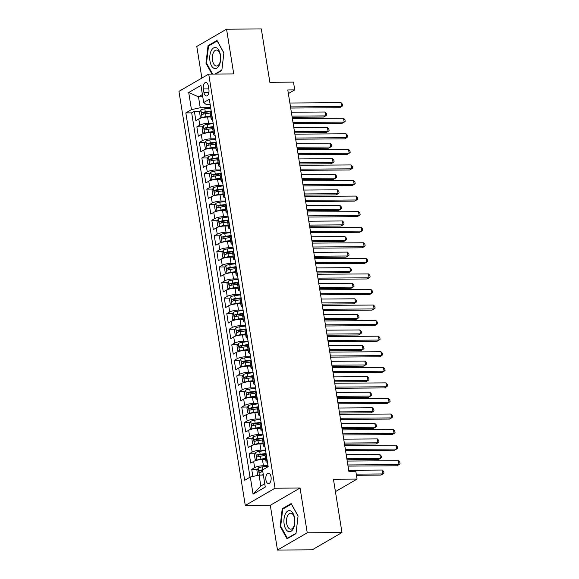 <?xml version="1.0" encoding="UTF-8"?>
<svg xmlns="http://www.w3.org/2000/svg" width="579" height="579" viewBox="0 0 579 579"><rect width="100%" height="100%" fill="white"/><g stroke="black" fill="none" stroke-linecap="round" stroke-linejoin="round"><path stroke-width="0.87" d="M271.037 476.908A5.204 2.692 -90.4 0 0 268.424 473.202A5.204 2.692 -90.4 0 0 265.891 479.897A5.204 2.692 -90.4 0 0 268.497 483.603A5.204 2.692 -90.4 0 0 271.037 476.908M277.471 550.05L312.219 549.818L341.979 532.557L307.232 532.789L300.06 488.032L275.039 488.198L245.279 505.46L270.299 505.293L277.471 550.05L307.232 532.789M275.039 488.198L208.715 74.105L178.954 91.366L245.279 505.46M208.715 74.105L233.735 73.938L226.563 29.182L196.802 46.443L201.868 78.078M226.563 29.182L261.317 28.95L269.857 82.269L293.488 82.109L294.733 89.897L287.785 89.94L348.869 471.342L355.824 471.299L357.069 479.079L333.439 479.238L341.979 532.557M210.828 117.009L207.572 117.03A6.499 1.578 170.9 0 0 198.792 118.934L195.861 120.635L194.363 111.298L200.204 111.262M213.152 123.226L208.57 123.262A6.499 1.578 170.9 0 0 199.791 125.165L196.86 126.866L202.701 126.823M196.86 126.866L198.351 136.203L201.289 134.502A6.499 1.578 170.9 0 1 210.068 132.598L213.325 132.577M215.815 148.144L212.558 148.166A6.499 1.578 170.9 0 0 203.786 150.07L200.848 151.77L199.35 142.434L205.19 142.391M218.312 163.712L215.055 163.734A6.499 1.578 170.9 0 0 206.276 165.637L203.338 167.338L201.847 158.002L207.687 157.958M220.809 179.28L217.545 179.302A6.499 1.578 170.9 0 0 208.773 181.205L205.834 182.906L204.336 173.57L210.177 173.526M223.299 194.848L220.042 194.87A6.499 1.578 170.9 0 0 211.263 196.773L208.324 198.474L206.833 189.138L212.674 189.094M225.796 210.416L222.531 210.438A6.499 1.578 170.9 0 0 213.76 212.341L210.821 214.042L209.323 204.705L215.164 204.662M228.285 225.984L225.028 226.005A6.499 1.578 170.9 0 0 216.249 227.909L213.318 229.61L211.82 220.266L217.661 220.23M230.782 241.552L227.518 241.573A6.499 1.578 170.9 0 0 218.746 243.477L215.808 245.178L214.31 235.834L220.15 235.798M233.272 257.119L230.015 257.141A6.499 1.578 170.9 0 0 221.236 259.045L218.305 260.745L216.807 251.402L222.647 251.366M235.769 272.687L232.505 272.709A6.499 1.578 170.9 0 0 223.733 274.612L220.794 276.313L219.296 266.97L225.137 266.933M238.258 288.255L235.002 288.277A6.499 1.578 170.9 0 0 226.223 290.173L223.291 291.881L221.793 282.538L227.634 282.501M240.755 303.816L237.499 303.837A6.499 1.578 170.9 0 0 228.719 305.741L225.781 307.449L224.283 298.105L230.131 298.069M243.245 319.384L239.988 319.405A6.499 1.578 170.9 0 0 231.209 321.309L228.278 323.017L226.78 313.673L232.62 313.637M245.742 334.952L242.485 334.973A6.499 1.578 170.9 0 0 233.706 336.877L230.768 338.585L229.27 329.241L235.117 329.205M248.232 350.519L244.975 350.541A6.499 1.578 170.9 0 0 236.196 352.445L233.265 354.153L231.766 344.809L237.607 344.773M250.729 366.087L247.472 366.109A6.499 1.578 170.9 0 0 238.693 368.012L235.754 369.713L234.263 360.377L240.104 360.341M253.218 381.655L249.962 381.677A6.499 1.578 170.9 0 0 241.182 383.58L238.251 385.281L236.753 375.945L242.594 375.901M255.715 397.223L252.458 397.245A6.499 1.578 170.9 0 0 243.679 399.148L240.741 400.849L239.25 391.513L245.091 391.469M258.205 412.791L254.948 412.813A6.499 1.578 170.9 0 0 246.169 414.716L243.238 416.417L241.74 407.08L247.58 407.037M260.702 428.359L257.445 428.38A6.499 1.578 170.9 0 0 248.666 430.284L245.728 431.985L244.237 422.648L250.077 422.605M263.192 443.927L259.935 443.948A6.499 1.578 170.9 0 0 251.156 445.852L248.225 447.553L246.726 438.216L252.567 438.173M265.689 459.494L262.432 459.516A6.499 1.578 170.9 0 0 253.653 461.42L250.714 463.12L249.223 453.784L255.064 453.741M203.359 88.956L203.902 92.379A5.037 2.613 -90.4 0 0 206.435 95.969A5.037 2.613 -90.4 0 0 208.889 89.484L208.346 86.061A5.037 2.613 -90.4 0 0 205.813 82.471A5.037 2.613 -90.4 0 0 203.359 88.956L208.802 88.92M202.766 96.802L198.496 96.831L200.24 107.73L191.461 109.634L185.83 112.898L244.678 480.288L250.309 477.024L253.052 494.148L265.276 487.055L262.533 469.931L268.164 466.667L209.316 99.277L203.685 102.541L206.03 104.372L210.126 104.343M191.461 109.634L188.718 92.51L200.942 85.417L203.685 102.541M268.012 465.711L263.431 465.74L262.432 459.516M265.515 450.144L260.934 450.173L259.935 443.948M263.025 434.576L258.444 434.605L257.445 428.38M260.528 419.008L255.947 419.037L254.948 412.813M258.039 403.44L253.45 403.469L252.458 397.245M255.542 387.872L250.96 387.908L249.962 381.677M253.052 372.304L248.463 372.34L247.472 366.109M250.555 356.736L245.974 356.773L244.975 350.541M248.065 341.169L243.477 341.205L242.485 334.973M245.568 325.608L240.987 325.637L239.988 319.405M243.079 310.04L238.49 310.069L237.499 303.837M240.582 294.472L236 294.501L235.002 288.277M238.092 278.904L233.503 278.933L232.505 272.709M235.595 263.336L231.014 263.365L230.015 257.141M233.105 247.769L228.517 247.798L227.518 241.573M230.608 232.201L226.027 232.23L225.028 226.005M228.112 216.633L223.53 216.662L222.531 210.438M225.622 201.065L221.04 201.094L220.042 194.87M223.125 185.497L218.544 185.526L217.545 179.302M220.635 169.929L216.054 169.958L215.055 163.734M218.138 154.361L213.557 154.39L212.558 148.166M215.649 138.794L211.067 138.83L210.068 132.598M194.363 111.298L191.671 112.862L250.027 477.19M263.431 465.74A6.499 1.578 -9.1 0 0 254.651 467.644L251.713 469.345L252.857 476.474M249.223 453.784L252.154 452.076A6.499 1.578 -9.1 0 1 260.934 450.173M246.726 438.216L249.665 436.508A6.499 1.578 -9.1 0 1 258.444 434.605M244.237 422.648L247.168 420.94A6.499 1.578 -9.1 0 1 255.947 419.037M241.74 407.08L244.678 405.372A6.499 1.578 -9.1 0 1 253.45 403.469M239.25 391.513L242.181 389.805A6.499 1.578 -9.1 0 1 250.96 387.908M236.753 375.945L239.692 374.244A6.499 1.578 -9.1 0 1 248.463 372.34M234.263 360.377L237.195 358.676A6.499 1.578 -9.1 0 1 245.974 356.773M231.766 344.809L234.705 343.108A6.499 1.578 -9.1 0 1 243.477 341.205M229.27 329.241L232.208 327.54A6.499 1.578 -9.1 0 1 240.987 325.637M226.78 313.673L229.718 311.972A6.499 1.578 -9.1 0 1 238.49 310.069M224.283 298.105L227.221 296.405A6.499 1.578 -9.1 0 1 236 294.501M221.793 282.538L224.732 280.837A6.499 1.578 -9.1 0 1 233.503 278.933M219.296 266.97L222.235 265.269A6.499 1.578 -9.1 0 1 231.014 263.365M216.807 251.402L219.738 249.701A6.499 1.578 -9.1 0 1 228.517 247.798M214.31 235.834L217.248 234.133A6.499 1.578 -9.1 0 1 226.027 232.23M211.82 220.266L214.751 218.565A6.499 1.578 -9.1 0 1 223.53 216.662M209.323 204.705L212.261 202.997A6.499 1.578 -9.1 0 1 221.04 201.094M206.833 189.138L209.764 187.43A6.499 1.578 -9.1 0 1 218.544 185.526M204.336 173.57L207.275 171.862A6.499 1.578 -9.1 0 1 216.054 169.958M201.847 158.002L204.778 156.294A6.499 1.578 -9.1 0 1 213.557 154.39M199.35 142.434L202.288 140.733A6.499 1.578 -9.1 0 1 211.067 138.83M212.305 117.906L212.015 118.073A6.499 1.578 170.9 0 0 211.161 119.064A6.499 1.578 170.9 0 0 212.602 119.795M211.306 111.682L211.024 111.841A6.499 1.578 170.9 0 0 210.163 112.833L211.161 119.064M213.796 127.25L213.513 127.409A6.499 1.578 170.9 0 0 212.659 128.4L213.651 134.632A6.499 1.578 -9.1 0 1 214.512 133.64L214.795 133.474M216.293 142.818L216.01 142.977A6.499 1.578 170.9 0 0 215.149 143.968L216.148 150.2A6.499 1.578 -9.1 0 1 217.009 149.208L217.291 149.042M218.782 158.385L218.5 158.545A6.499 1.578 170.9 0 0 217.646 159.536L218.638 165.76A6.499 1.578 -9.1 0 1 219.499 164.776L219.781 164.61M221.279 173.946L220.997 174.113A6.499 1.578 170.9 0 0 220.136 175.104L221.135 181.328A6.499 1.578 -9.1 0 1 221.996 180.337L222.278 180.178M223.769 189.514L223.487 189.68A6.499 1.578 170.9 0 0 222.633 190.672L223.624 196.896A6.499 1.578 -9.1 0 1 224.486 195.905L224.768 195.745M226.266 205.082L225.984 205.248A6.499 1.578 170.9 0 0 225.122 206.24L226.121 212.464A6.499 1.578 -9.1 0 1 226.982 211.473L227.265 211.313M228.756 220.65L228.473 220.816A6.499 1.578 170.9 0 0 227.619 221.808L228.611 228.032A6.499 1.578 -9.1 0 1 229.472 227.04L229.754 226.881M231.253 236.218L230.97 236.384A6.499 1.578 170.9 0 0 230.109 237.376L231.108 243.6A6.499 1.578 -9.1 0 1 231.969 242.608L232.251 242.449M233.742 251.785L233.46 251.952A6.499 1.578 170.9 0 0 232.606 252.943L233.605 259.168A6.499 1.578 -9.1 0 1 234.459 258.176L234.741 258.017M236.239 267.353L235.957 267.52A6.499 1.578 170.9 0 0 235.096 268.511L236.094 274.736A6.499 1.578 -9.1 0 1 236.956 273.744L237.238 273.577M238.736 282.921L238.447 283.088A6.499 1.578 170.9 0 0 237.593 284.079L238.591 290.303A6.499 1.578 -9.1 0 1 239.445 289.312L239.728 289.145M241.226 298.489L240.944 298.655A6.499 1.578 170.9 0 0 240.082 299.647L241.081 305.871A6.499 1.578 -9.1 0 1 241.942 304.88L242.225 304.713M243.723 314.057L243.433 314.223A6.499 1.578 170.9 0 0 242.579 315.208L243.578 321.439A6.499 1.578 -9.1 0 1 244.432 320.448L244.714 320.281M246.213 329.625L245.93 329.784A6.499 1.578 170.9 0 0 245.069 330.775L246.068 337.007A6.499 1.578 -9.1 0 1 246.929 336.015L247.211 335.849M248.709 345.193L248.427 345.352A6.499 1.578 170.9 0 0 247.566 346.343L248.565 352.575A6.499 1.578 -9.1 0 1 249.419 351.583L249.701 351.417M251.199 360.76L250.917 360.92A6.499 1.578 170.9 0 0 250.056 361.911L251.054 368.143A6.499 1.578 -9.1 0 1 251.916 367.151L252.198 366.985M253.696 376.328L253.414 376.488A6.499 1.578 170.9 0 0 252.553 377.479L253.551 383.711A6.499 1.578 -9.1 0 1 254.405 382.719L254.688 382.553M256.186 391.896L255.904 392.055A6.499 1.578 170.9 0 0 255.042 393.047L256.041 399.278A6.499 1.578 -9.1 0 1 256.902 398.287L257.185 398.12M258.683 407.457L258.4 407.623A6.499 1.578 170.9 0 0 257.539 408.615L258.538 414.839A6.499 1.578 -9.1 0 1 259.392 413.855L259.682 413.688M261.172 423.025L260.89 423.191A6.499 1.578 170.9 0 0 260.029 424.183L261.028 430.407A6.499 1.578 -9.1 0 1 261.889 429.415L262.171 429.256M263.669 438.593L263.387 438.759A6.499 1.578 170.9 0 0 262.526 439.751L263.525 445.975A6.499 1.578 -9.1 0 1 264.379 444.983L264.668 444.824M266.159 454.16L265.877 454.327A6.499 1.578 170.9 0 0 265.023 455.318L266.014 461.543A6.499 1.578 -9.1 0 1 266.876 460.551L267.158 460.392M210.662 107.658L200.24 107.73M335.422 491.636L357.069 479.079M288.364 93.588L294.733 89.897M202.411 94.565L198.496 96.831L188.718 92.51M263.358 475.091L259.088 475.12L260.832 486.02L264.748 483.747M191.671 112.862L185.83 112.898M251.713 469.345L257.554 469.308M215.099 135.363A6.499 1.578 -9.1 0 1 213.651 134.632M217.588 150.924A6.499 1.578 -9.1 0 1 216.148 150.2M220.085 166.491A6.499 1.578 -9.1 0 1 218.638 165.76M222.575 182.059A6.499 1.578 -9.1 0 1 221.135 181.328M225.072 197.627A6.499 1.578 -9.1 0 1 223.624 196.896M227.561 213.195A6.499 1.578 -9.1 0 1 226.121 212.464M230.058 228.763A6.499 1.578 -9.1 0 1 228.611 228.032M232.548 244.331A6.499 1.578 -9.1 0 1 231.108 243.6M235.045 259.899A6.499 1.578 -9.1 0 1 233.605 259.168M237.542 275.466A6.499 1.578 -9.1 0 1 236.094 274.736M240.032 291.034A6.499 1.578 -9.1 0 1 238.591 290.303M242.529 306.602A6.499 1.578 -9.1 0 1 241.081 305.871M245.018 322.17A6.499 1.578 -9.1 0 1 243.578 321.439M247.515 337.738A6.499 1.578 -9.1 0 1 246.068 337.007M250.005 353.306A6.499 1.578 -9.1 0 1 248.565 352.575M252.502 368.874A6.499 1.578 -9.1 0 1 251.054 368.143M254.992 384.442A6.499 1.578 -9.1 0 1 253.551 383.711M257.489 400.002A6.499 1.578 -9.1 0 1 256.041 399.278M259.978 415.57A6.499 1.578 -9.1 0 1 258.538 414.839M262.475 431.138A6.499 1.578 -9.1 0 1 261.028 430.407M264.965 446.706A6.499 1.578 -9.1 0 1 263.525 445.975M250.309 477.024L259.088 475.12M267.462 462.274A6.499 1.578 -9.1 0 1 266.014 461.543M253.052 494.148L260.832 486.02M215.634 74.061L221.815 70.472L223.892 52.855L217.002 40.429L208.042 45.625L205.965 63.249L211.972 74.083M300.06 488.032L270.299 505.293M295.999 533.606L298.069 515.983L291.186 503.556L282.219 508.76L280.149 526.383L287.032 538.803L295.999 533.606M206.609 63.249L205.965 63.249M209.207 45.618L208.042 45.625M280.793 526.376L280.149 526.383M283.392 508.753L282.219 508.76M290.687 108.056L339.67 107.723L341.675 106.558L290.499 106.905M341.053 102.671L342.442 104.177L342.696 105.733L341.675 106.558L341.053 102.671L289.876 103.011M210.72 108.041L204.821 108.838A4.306 1.042 -9.1 0 0 200.927 109.938L199.567 112.427L200.32 117.096L202.172 117.718A4.306 1.042 -9.1 0 1 206.066 116.625L210.669 115.995M206.689 117.059L210.749 116.509M292.156 117.269L323.581 117.059L325.593 115.894L324.971 112L291.353 112.225M211.197 110.994L205.292 111.798A4.306 1.042 170.9 0 0 202.18 112.543C201.427 113.527 201.528 114.15 202.476 114.41A4.306 1.042 -9.1 0 1 205.596 113.665L210.199 113.043M203.591 114.056L204.177 112.529A2.193 0.536 -9.1 0 1 205.176 112.333L211.277 111.508M291.975 116.118L325.593 115.894L326.607 115.062L326.361 113.506L324.971 112M220.433 55.019A10.567 5.472 -90.4 0 0 213.586 47.934A10.567 5.472 -90.4 0 0 209.974 61.085A10.567 5.472 -90.4 0 0 216.828 68.17A10.567 5.472 -90.4 0 0 220.433 55.019M220.433 55.743A7.997 4.147 -90.4 0 0 216.416 50.04A7.997 4.147 -90.4 0 0 212.515 60.339A7.997 4.147 -90.4 0 0 216.524 66.035A7.997 4.147 -90.4 0 0 220.433 55.743M212.616 74.083L206.522 63.089L208.534 46.009L217.212 40.979L223.87 52.986M221.858 70.095L215.019 74.061M290.6 510.902A10.567 5.472 -90.4 0 0 284.05 518.748A10.567 5.472 -90.4 0 0 288.176 531.457A10.567 5.472 -90.4 0 0 294.725 523.611A10.567 5.472 -90.4 0 0 290.6 510.902M291.57 513.385A7.997 4.147 -90.4 0 0 290.6 513.175A7.997 4.147 -90.4 0 0 286.533 520.26A7.997 4.147 -90.4 0 0 289.739 528.953A7.997 4.147 -90.4 0 0 290.709 529.17A7.997 4.147 -90.4 0 0 294.776 522.084A7.997 4.147 -90.4 0 0 291.57 513.385M296.043 533.23L287.379 538.253L280.699 526.217L282.711 509.144L291.396 504.106L298.055 516.113M287.987 538.253L287.379 538.253M293.177 123.624L342.16 123.291L344.172 122.126L292.996 122.466M343.55 118.232L344.939 119.737L345.185 121.3L344.172 122.126L343.55 118.232L292.366 118.579M295.674 139.192L344.657 138.859L346.669 137.693L295.485 138.034M346.039 133.8L347.436 135.305L347.682 136.868L346.669 137.693L346.039 133.8L294.863 134.147M298.163 154.752L347.147 154.427L349.159 153.261L297.982 153.601M348.536 149.368L349.926 150.873L350.179 152.429L349.159 153.261L348.536 149.368L297.353 149.715M300.66 170.32L349.644 169.994L351.656 168.829L300.472 169.169M351.026 164.935L352.423 166.441L352.669 167.997L351.656 168.829L351.026 164.935L299.85 165.283M213.217 123.609L207.318 124.405A4.306 1.042 -9.1 0 0 203.424 125.505L202.064 127.995L202.809 132.663L204.669 133.286A4.306 1.042 -9.1 0 1 208.563 132.193L213.166 131.563M209.178 132.627L213.246 132.077M294.653 132.837L326.078 132.627L328.083 131.455L327.461 127.568L293.843 127.793M213.687 126.562L207.789 127.366A4.306 1.042 170.9 0 0 204.669 128.111C203.924 129.095 204.025 129.718 204.973 129.978A4.306 1.042 -9.1 0 1 208.085 129.233L212.688 128.61M206.088 129.624L206.674 128.097A2.193 0.536 -9.1 0 1 207.666 127.901L213.767 127.069M294.465 131.686L328.083 131.455L329.104 130.63L328.85 129.074L327.461 127.568M215.706 139.17L209.808 139.973A4.306 1.042 -9.1 0 0 205.914 141.066L204.553 143.556L205.306 148.231L207.188 148.854A4.306 1.042 -9.1 0 1 211.053 147.761L215.656 147.131M211.675 148.195L215.735 147.645M297.143 148.405L328.568 148.195L330.58 147.023L329.958 143.136L296.339 143.36M216.184 142.13L210.286 142.933A4.306 1.042 170.9 0 0 207.166 143.679C206.413 144.656 206.515 145.278 207.463 145.546A4.306 1.042 -9.1 0 1 210.582 144.801L215.185 144.178M208.585 145.191L209.164 143.664A2.193 0.536 -9.1 0 1 210.163 143.469L216.264 142.637M296.962 147.247L330.58 147.023L331.593 146.197L331.347 144.641L329.958 143.136M218.203 154.738L212.305 155.541A4.306 1.042 -9.1 0 0 208.411 156.634L207.05 159.124L207.796 163.799L209.685 164.422A4.306 1.042 -9.1 0 1 213.55 163.329L218.153 162.699M214.165 163.763L218.232 163.213M299.64 163.973L331.065 163.763L333.07 162.59L332.447 158.704L298.829 158.928M218.674 157.698L212.775 158.501A4.306 1.042 170.9 0 0 209.656 159.247C208.91 160.224 209.012 160.846 209.96 161.114A4.306 1.042 -9.1 0 1 213.072 160.369L217.675 159.746M211.074 160.759L211.661 159.232A2.193 0.536 -9.1 0 1 212.652 159.037L218.753 158.205M299.459 162.815L333.07 162.59L334.09 161.765L333.837 160.209L332.447 158.704M220.693 170.306L214.795 171.109A4.306 1.042 -9.1 0 0 210.901 172.202L209.54 174.692L210.293 179.367L212.175 179.989A4.306 1.042 -9.1 0 1 216.039 178.897L220.642 178.267M216.662 179.331L220.722 178.773M302.137 179.533L333.555 179.324L335.567 178.158L334.944 174.272L301.326 174.496M221.171 173.266L215.272 174.069A4.306 1.042 170.9 0 0 212.153 174.815C211.4 175.792 211.501 176.414 212.45 176.682A4.306 1.042 -9.1 0 1 215.569 175.936L220.172 175.307M213.571 176.327L214.15 174.8A2.193 0.536 -9.1 0 1 215.149 174.605L221.25 173.772M301.948 178.383L335.567 178.158L336.58 177.333L336.334 175.777L334.944 174.272M303.15 185.888L352.133 185.562L354.145 184.397L302.969 184.737M353.523 180.503L354.913 182.009L355.166 183.565L354.145 184.397L353.523 180.503L302.347 180.851M223.19 185.873L217.291 186.677A4.306 1.042 -9.1 0 0 213.398 187.77L212.037 190.259L212.782 194.935L214.643 195.557A4.306 1.042 -9.1 0 1 218.536 194.457L223.139 193.835M219.151 194.899L223.219 194.341M304.626 195.101L336.052 194.891L338.056 193.726L337.434 189.832L303.816 190.064M223.66 188.834L217.762 189.637A4.306 1.042 170.9 0 0 214.643 190.375C213.897 191.359 213.998 191.982 214.947 192.25A4.306 1.042 -9.1 0 1 218.059 191.504L222.662 190.875M216.061 191.895L216.647 190.368A2.193 0.536 -9.1 0 1 217.639 190.173L223.747 189.34M304.445 193.951L338.056 193.726L339.077 192.901L338.824 191.338L337.434 189.832M305.647 201.456L354.63 201.13L356.642 199.965L305.459 200.305M356.013 196.071L357.409 197.577L357.656 199.133L356.642 199.965L356.013 196.071L304.836 196.411M225.68 201.441L219.781 202.245A4.306 1.042 -9.1 0 0 215.887 203.338L214.527 205.827L215.279 210.503L217.139 211.125A4.306 1.042 -9.1 0 1 221.026 210.025L225.629 209.403M221.648 210.466L225.709 209.909M307.123 210.669L338.541 210.459L340.553 209.294L339.931 205.4L306.313 205.625M226.157 204.401L220.259 205.205A4.306 1.042 170.9 0 0 217.139 205.943C216.387 206.927 216.488 207.55 217.436 207.818A4.306 1.042 -9.1 0 1 220.556 207.072L225.159 206.442M218.558 207.463L219.137 205.936A2.193 0.536 -9.1 0 1 220.136 205.74L226.237 204.908M306.935 209.518L340.553 209.294L341.567 208.469L341.321 206.906L339.931 205.4M308.137 217.024L357.12 216.698L359.132 215.533L307.956 215.873M358.51 211.639L359.899 213.144L360.152 214.7L359.132 215.533L358.51 211.639L307.333 211.979M228.177 217.009L222.278 217.813A4.306 1.042 -9.1 0 0 218.384 218.905L217.024 221.395L217.769 226.063L219.629 226.693A4.306 1.042 -9.1 0 1 223.523 225.593L228.126 224.97M224.138 226.034L228.206 225.477M309.613 226.237L341.038 226.027L343.043 224.862L342.421 220.968L308.802 221.192M228.647 219.969L222.749 220.773A4.306 1.042 170.9 0 0 219.629 221.511C218.884 222.495 218.985 223.118 219.933 223.378A4.306 1.042 -9.1 0 1 223.053 222.64L227.648 222.01M221.048 223.031L221.634 221.496A2.193 0.536 -9.1 0 1 222.626 221.308L228.734 220.476M309.432 225.086L343.043 224.862L344.064 224.03L343.817 222.474L342.421 220.968M310.633 232.592L359.617 232.266L361.629 231.101L310.445 231.441M361.007 227.207L362.396 228.712L362.642 230.268L361.629 231.101L361.007 227.207L309.823 227.547M230.666 232.577L224.768 233.38A4.306 1.042 -9.1 0 0 220.874 234.473L219.513 236.963L220.266 241.631L222.126 242.261A4.306 1.042 -9.1 0 1 226.013 241.161L230.616 240.538M226.635 241.602L230.695 241.045M312.11 241.805L343.528 241.595L345.54 240.43L344.918 236.536L311.299 236.76M231.144 235.537L225.245 236.333A4.306 1.042 170.9 0 0 222.126 237.079C221.381 238.063 221.475 238.686 222.423 238.946A4.306 1.042 -9.1 0 1 225.542 238.208L230.145 237.578M223.545 238.599L224.124 237.064A2.193 0.536 -9.1 0 1 225.122 236.876L231.224 236.044M311.922 240.654L345.54 240.43L346.56 239.597L346.307 238.041L344.918 236.536M313.123 248.159L362.107 247.834L364.119 246.668L312.942 247.009M363.496 242.775L364.886 244.28L365.139 245.836L364.119 246.668L363.496 242.775L312.32 243.115M315.62 263.727L364.604 263.402L366.616 262.236L315.432 262.577M365.993 258.343L367.383 259.848L367.629 261.404L366.616 262.236L365.993 258.343L314.81 258.683M318.11 279.295L367.093 278.969L369.105 277.804L317.929 278.144M368.483 273.91L369.872 275.416L370.126 276.972L369.105 277.804L368.483 273.91L317.306 274.251M320.607 294.863L369.59 294.537L371.602 293.372L320.419 293.712M370.98 289.478L372.369 290.984L372.615 292.54L371.602 293.372L370.98 289.478L319.796 289.818M323.096 310.431L372.08 310.105L374.092 308.933L322.916 309.28M373.469 305.046L374.859 306.552L375.112 308.108L374.092 308.933L373.469 305.046L322.293 305.386M325.593 325.999L374.577 325.673L376.589 324.501L325.405 324.848M375.966 320.614L377.356 322.119L377.602 323.675L376.589 324.501L375.966 320.614L324.783 320.954M328.083 341.567L377.067 341.234L379.079 340.068L327.902 340.416M378.456 336.182L379.846 337.687L380.099 339.243L379.079 340.068L378.456 336.182L327.28 336.522M330.58 357.134L379.563 356.802L381.575 355.636L330.392 355.984M380.953 351.75L382.343 353.255L382.589 354.811L381.575 355.636L380.953 351.75L329.769 352.09M333.07 372.702L382.06 372.369L384.065 371.204L332.889 371.544M383.443 367.31L384.832 368.816L385.086 370.379L384.065 371.204L383.443 367.31L332.266 367.658M335.567 388.27L384.55 387.937L386.562 386.772L335.379 387.112M385.94 382.878L387.329 384.384L387.575 385.94L386.562 386.772L385.94 382.878L334.756 383.226M338.056 403.831L387.047 403.505L389.052 402.34L337.875 402.68M388.429 398.446L389.819 399.951L390.072 401.508L389.052 402.34L388.429 398.446L337.253 398.793M340.553 419.399L389.537 419.073L391.549 417.908L340.372 418.248M390.926 414.014L392.316 415.519L392.562 417.075L391.549 417.908L390.926 414.014L339.743 414.361M233.163 248.145L227.265 248.948A4.306 1.042 -9.1 0 0 223.371 250.041L222.01 252.531L222.756 257.199L224.616 257.821A4.306 1.042 -9.1 0 1 228.51 256.729L233.113 256.106M229.125 257.163L233.192 256.613M314.6 257.373L346.025 257.163L348.037 255.998L347.407 252.104L313.796 252.328M233.634 251.105L227.735 251.901A4.306 1.042 170.9 0 0 224.616 252.647C223.87 253.631 223.972 254.253 224.92 254.514A4.306 1.042 -9.1 0 1 228.039 253.776L232.635 253.146M226.034 254.167L226.621 252.632A2.193 0.536 -9.1 0 1 227.612 252.444L233.721 251.612M314.419 256.222L348.037 255.998L349.05 255.165L348.804 253.609L347.407 252.104M235.653 263.713L229.754 264.516A4.306 1.042 -9.1 0 0 225.861 265.609L224.507 268.099L225.253 272.767L227.113 273.389A4.306 1.042 -9.1 0 1 231.007 272.296L235.602 271.674M231.622 272.731L235.689 272.181M317.097 272.941L348.515 272.731L350.527 271.565L349.904 267.672L316.286 267.896M236.131 266.673L230.232 267.469A4.306 1.042 170.9 0 0 227.113 268.215C226.367 269.199 226.461 269.821 227.409 270.082A4.306 1.042 -9.1 0 1 230.529 269.336L235.132 268.714M228.531 269.734L229.11 268.2A2.193 0.536 -9.1 0 1 230.109 268.005L236.21 267.18M316.908 271.79L350.527 271.565L351.547 270.733L351.294 269.177L349.904 267.672M238.15 279.281L232.251 280.084A4.306 1.042 -9.1 0 0 228.358 281.177L226.997 283.667L227.742 288.335L229.602 288.957A4.306 1.042 -9.1 0 1 233.496 287.864L238.099 287.242M234.111 288.299L238.179 287.749M319.586 288.508L351.012 288.299L353.024 287.133L352.394 283.24L318.783 283.464M238.62 282.241L232.722 283.037A4.306 1.042 170.9 0 0 229.602 283.782C228.857 284.767 228.958 285.389 229.906 285.65A4.306 1.042 -9.1 0 1 233.026 284.904L237.622 284.282M231.021 285.302L231.607 283.768A2.193 0.536 -9.1 0 1 232.599 283.572L238.707 282.747M319.405 287.358L353.024 287.133L354.037 286.301L353.791 284.745L352.394 283.24M240.64 294.849L234.741 295.652A4.306 1.042 -9.1 0 0 230.847 296.745L229.494 299.234L230.239 303.903L232.121 304.525A4.306 1.042 -9.1 0 1 235.993 303.432L240.589 302.81M236.608 303.866L240.676 303.316M322.083 304.076L353.501 303.866L355.513 302.701L354.891 298.807L321.273 299.032M241.117 297.801L235.219 298.605A4.306 1.042 170.9 0 0 232.099 299.35C231.354 300.335 231.448 300.957 232.396 301.218A4.306 1.042 -9.1 0 1 235.515 300.472L240.119 299.85M233.518 300.87L234.097 299.336A2.193 0.536 -9.1 0 1 235.096 299.14L241.197 298.315M321.895 302.926L355.513 302.701L356.534 301.869L356.28 300.313L354.891 298.807M243.137 310.416L237.238 311.212A4.306 1.042 -9.1 0 0 233.344 312.313L231.984 314.802L232.729 319.47L234.618 320.093A4.306 1.042 -9.1 0 1 238.483 319L243.086 318.378M239.098 319.434L243.166 318.884M324.573 319.644L355.998 319.434L358.01 318.269L357.388 314.375L323.77 314.6M243.607 313.369L237.708 314.173A4.306 1.042 170.9 0 0 234.589 314.918C233.844 315.902 233.945 316.525 234.893 316.785A4.306 1.042 -9.1 0 1 238.012 316.04L242.608 315.417M236.008 316.438L236.594 314.904A2.193 0.536 -9.1 0 1 237.585 314.708L243.694 313.883M324.392 318.493L358.01 318.269L359.023 317.437L358.777 315.881L357.388 314.375M245.626 325.984L239.728 326.78A4.306 1.042 -9.1 0 0 235.841 327.88L234.481 330.37L235.226 335.038L237.108 335.661A4.306 1.042 -9.1 0 1 240.98 334.568L245.576 333.945M241.595 335.002L245.662 334.452M327.07 335.212L358.488 335.002L360.5 333.837L359.877 329.943L326.259 330.168M246.104 328.937L240.205 329.74A4.306 1.042 170.9 0 0 237.086 330.486C236.341 331.47 236.435 332.093 237.383 332.353A4.306 1.042 -9.1 0 1 240.502 331.608L245.105 330.985M238.505 331.999L239.084 330.471A2.193 0.536 -9.1 0 1 240.082 330.276L246.184 329.451M326.882 334.061L360.5 333.837L361.52 333.005L361.267 331.449L359.877 329.943M248.123 341.552L242.225 342.348A4.306 1.042 -9.1 0 0 238.331 343.448L236.97 345.938L237.723 350.606L239.576 351.229A4.306 1.042 -9.1 0 1 243.469 350.136L248.073 349.506M244.085 350.57L248.152 350.02M329.56 350.78L360.985 350.57L362.997 349.405L362.374 345.511L328.756 345.735M248.594 344.505L242.695 345.308A4.306 1.042 170.9 0 0 239.583 346.054C238.83 347.038 238.932 347.661 239.88 347.921A4.306 1.042 -9.1 0 1 242.999 347.176L247.595 346.553M240.994 347.566L241.581 346.039A2.193 0.536 -9.1 0 1 242.572 345.844L248.681 345.019M329.379 349.629L362.997 349.405L364.01 348.572L363.764 347.016L362.374 345.511M250.62 357.12L244.714 357.916A4.306 1.042 -9.1 0 0 240.828 359.016L239.467 361.506L240.213 366.174L242.073 366.797A4.306 1.042 -9.1 0 1 245.966 365.704L250.562 365.074M246.582 366.138L250.649 365.588M332.057 366.348L363.474 366.138L365.487 364.973L364.864 361.079L331.246 361.303M251.091 360.073L245.192 360.876A4.306 1.042 170.9 0 0 242.073 361.622C241.327 362.606 241.429 363.228 242.369 363.489A4.306 1.042 -9.1 0 1 245.489 362.743L250.092 362.121M243.491 363.134L244.07 361.607A2.193 0.536 -9.1 0 1 245.069 361.412L251.17 360.587M331.868 365.197L365.487 364.973L366.507 364.14L366.254 362.584L364.864 361.079M253.11 372.681L247.211 373.484A4.306 1.042 -9.1 0 0 243.318 374.584L241.957 377.074L242.71 381.742L244.562 382.364A4.306 1.042 -9.1 0 1 248.456 381.271L253.059 380.642M249.071 381.706L253.139 381.156M334.546 381.916L365.971 381.706L367.983 380.533L367.361 376.647L333.743 376.871M253.588 375.641L247.682 376.444A4.306 1.042 170.9 0 0 244.57 377.19C243.817 378.167 243.918 378.796 244.866 379.057A4.306 1.042 -9.1 0 1 247.986 378.311L252.582 377.689M245.981 378.702L246.567 377.175A2.193 0.536 -9.1 0 1 247.559 376.98L253.667 376.147M334.365 380.765L367.983 380.533L368.997 379.708L368.751 378.152L367.361 376.647M255.607 388.248L249.701 389.052A4.306 1.042 -9.1 0 0 245.814 390.145L244.454 392.634L245.199 397.31L247.059 397.932A4.306 1.042 -9.1 0 1 250.953 396.839L255.549 396.21M251.568 397.274L255.636 396.724M337.043 397.484L368.461 397.274L370.473 396.101L369.851 392.215L336.233 392.439M256.077 391.209L250.179 392.012A4.306 1.042 170.9 0 0 247.059 392.757C246.314 393.734 246.415 394.357 247.356 394.625A4.306 1.042 -9.1 0 1 250.475 393.879L255.078 393.257M248.478 394.27L249.057 392.743A2.193 0.536 -9.1 0 1 250.056 392.548L256.157 391.715M336.855 396.326L370.473 396.101L371.494 395.276L371.24 393.72L369.851 392.215M258.096 403.816L252.198 404.62A4.306 1.042 -9.1 0 0 248.304 405.713L246.944 408.202L247.696 412.878L249.549 413.5A4.306 1.042 -9.1 0 1 253.443 412.407L258.046 411.778M254.058 412.841L258.125 412.284M339.533 413.051L370.958 412.834L372.97 411.669L372.348 407.782L338.729 408.007M258.574 406.776L252.668 407.58A4.306 1.042 170.9 0 0 249.556 408.325C248.804 409.302 248.905 409.925 249.853 410.193A4.306 1.042 -9.1 0 1 252.972 409.447L257.575 408.825M250.968 409.838L251.554 408.311A2.193 0.536 -9.1 0 1 252.553 408.115L258.654 407.283M339.352 411.893L372.97 411.669L373.983 410.844L373.737 409.288L372.348 407.782M260.593 419.384L254.695 420.188A4.306 1.042 -9.1 0 0 250.801 421.28L249.44 423.77L250.186 428.446L252.046 429.068A4.306 1.042 -9.1 0 1 255.94 427.975L260.536 427.345M256.555 428.409L260.622 427.852M342.03 428.612L373.448 428.402L375.46 427.237L374.837 423.35L341.219 423.575M261.064 422.344L255.165 423.148A4.306 1.042 170.9 0 0 252.046 423.886C251.3 424.87 251.402 425.493 252.343 425.76A4.306 1.042 -9.1 0 1 255.462 425.015L260.065 424.385M253.464 425.406L254.043 423.879A2.193 0.536 -9.1 0 1 255.042 423.683L261.143 422.851M341.842 427.461L375.46 427.237L376.48 426.412L376.227 424.856L374.837 423.35M343.05 434.967L392.034 434.641L394.038 433.476L342.862 433.816M393.416 429.582L394.813 431.087L395.059 432.643L394.038 433.476L393.416 429.582L342.24 429.922M345.54 450.534L394.523 450.209L396.535 449.043L345.359 449.384M395.913 445.15L397.303 446.655L397.549 448.211L396.535 449.043L395.913 445.15L344.729 445.49M348.037 466.102L397.02 465.777L399.032 464.611L347.849 464.951M398.403 460.718L399.799 462.223L400.046 463.779L399.032 464.611L398.403 460.718L347.226 461.058M263.083 434.952L257.185 435.755A4.306 1.042 -9.1 0 0 253.291 436.848L251.93 439.338L252.683 444.013L254.536 444.636A4.306 1.042 -9.1 0 1 258.429 443.536L263.032 442.913M259.052 443.977L263.112 443.42M344.519 444.18L375.945 443.97L377.957 442.805L377.334 438.911L343.716 439.143M263.561 437.912L257.662 438.716A4.306 1.042 170.9 0 0 254.543 439.454C253.79 440.438 253.892 441.06 254.84 441.328A4.306 1.042 -9.1 0 1 257.959 440.583L262.562 439.953M255.954 440.974L256.54 439.447A2.193 0.536 -9.1 0 1 257.539 439.251L263.64 438.419M344.339 443.029L377.957 442.805L378.97 441.98L378.724 440.416L377.334 438.911M265.58 450.52L259.682 451.323A4.306 1.042 -9.1 0 0 255.788 452.416L254.427 454.906L255.173 459.574L257.033 460.204A4.306 1.042 -9.1 0 1 260.926 459.104L265.529 458.481M261.542 459.545L265.609 458.988M347.016 459.748L378.442 459.538L380.446 458.373L379.824 454.479L346.206 454.703M266.05 453.48L260.152 454.283A4.306 1.042 170.9 0 0 257.033 455.022C256.287 456.006 256.388 456.628 257.337 456.889A4.306 1.042 -9.1 0 1 260.449 456.151L265.052 455.521M258.451 456.541L259.037 455.014A2.193 0.536 -9.1 0 1 260.029 454.819L266.13 453.987M346.828 458.597L380.446 458.373L381.467 457.54L381.214 455.984L379.824 454.479M261.267 475.106A4.306 1.042 -9.1 0 1 263.293 474.693M258.183 475.316L257.669 475.142L256.917 470.474L258.277 467.984A4.306 1.042 -9.1 0 1 262.171 466.891L268.07 466.088M356.461 475.272L380.931 475.106L382.943 473.94L382.321 470.047L348.703 470.271M262.692 469.844L262.649 469.851A4.306 1.042 170.9 0 0 259.53 470.589C258.777 471.574 258.878 472.196 259.826 472.457A4.306 1.042 -9.1 0 1 262.823 471.733M260.948 472.109L261.527 470.575A2.193 0.536 -9.1 0 1 262.526 470.387L262.605 470.372M356.273 474.121L382.943 473.94L383.957 473.108L383.711 471.552L382.321 470.047M208.57 123.262L207.572 117.03M199.791 125.165L198.792 118.934M254.651 467.644L253.653 461.42M252.154 452.076L251.156 445.852M249.665 436.508L248.666 430.284M247.168 420.94L246.169 414.716M244.678 405.372L243.679 399.148M242.181 389.805L241.182 383.58M239.692 374.244L238.693 368.012M237.195 358.676L236.196 352.445M234.705 343.108L233.706 336.877M232.208 327.54L231.209 321.309M229.718 311.972L228.719 305.741M227.221 296.405L226.223 290.173M224.732 280.837L223.733 274.612M222.235 265.269L221.236 259.045M219.738 249.701L218.746 243.477M217.248 234.133L216.249 227.909M214.751 218.565L213.76 212.341M212.261 202.997L211.263 196.773M209.764 187.43L208.773 181.205M207.275 171.862L206.276 165.637M204.778 156.294L203.786 150.07M202.288 140.733L201.289 134.502M212.015 118.073L211.024 111.841M214.512 133.64L213.513 127.409M217.009 149.208L216.01 142.977M219.499 164.776L218.5 158.545M221.996 180.337L220.997 174.113M224.486 195.905L223.487 189.68M226.982 211.473L225.984 205.248M229.472 227.04L228.473 220.816M231.969 242.608L230.97 236.384M234.459 258.176L233.46 251.952M236.956 273.744L235.957 267.52M239.445 289.312L238.447 283.088M241.942 304.88L240.944 298.655M244.432 320.448L243.433 314.223M246.929 336.015L245.93 329.784M249.419 351.583L248.427 345.352M251.916 367.151L250.917 360.92M254.405 382.719L253.414 376.488M256.902 398.287L255.904 392.055M259.392 413.855L258.4 407.623M261.889 429.415L260.89 423.191M264.379 444.983L263.387 438.759M266.876 460.551L265.877 454.327M208.91 92.343L203.902 92.379M200.891 109.996L202.129 117.703M205.596 113.665L206.066 116.625M204.821 108.838L205.292 111.798M204.177 112.529L202.18 112.543M203.388 125.563L204.619 133.271M208.085 129.233L208.563 132.193M207.318 124.405L207.789 127.366M206.674 128.097L204.669 128.111M205.878 141.131L207.116 148.839M210.582 144.801L211.053 147.761M209.808 139.973L210.286 142.933M209.164 143.664L207.166 143.679M208.375 156.699L209.612 164.407M213.072 160.369L213.55 163.329M212.305 155.541L212.775 158.501M211.661 159.232L209.656 159.247M210.872 172.267L212.102 179.975M215.569 175.936L216.039 178.897M214.795 171.109L215.272 174.069M214.15 174.8L212.153 174.815M213.362 187.835L214.599 195.543M218.059 191.504L218.536 194.457M217.291 186.677L217.762 189.637M216.647 190.368L214.643 190.375M215.858 203.403L217.089 211.111M220.556 207.072L221.026 210.025M219.781 202.245L220.259 205.205M219.137 205.936L217.139 205.943M218.348 218.971L219.586 226.671M223.053 222.64L223.523 225.593M222.278 217.813L222.749 220.773M221.634 221.496L219.629 221.511M220.845 234.538L222.075 242.239M225.542 238.208L226.013 241.161M224.768 233.38L225.245 236.333M224.124 237.064L222.126 237.079M223.335 250.106L224.572 257.807M228.039 253.776L228.51 256.729M227.265 248.948L227.735 251.901M226.621 252.632L224.616 252.647M225.832 265.674L227.062 273.375M230.529 269.336L231.007 272.296M229.754 264.516L230.232 267.469M229.11 268.2L227.113 268.215M228.321 281.242L229.559 288.943M233.026 284.904L233.496 287.864M232.251 280.084L232.722 283.037M231.607 283.768L229.602 283.782M230.818 296.803L232.049 304.511M235.515 300.472L235.993 303.432M234.741 295.652L235.219 298.605M234.097 299.336L232.099 299.35M233.308 312.37L234.546 320.078M238.012 316.04L238.483 319M237.238 311.212L237.708 314.173M236.594 314.904L234.589 314.918M235.805 327.938L237.035 335.646M240.502 331.608L240.98 334.568M239.728 326.78L240.205 329.74M239.084 330.471L237.086 330.486M238.295 343.506L239.532 351.214M242.999 347.176L243.469 350.136M242.225 342.348L242.695 345.308M241.581 346.039L239.583 346.054M240.792 359.074L242.022 366.782M245.489 362.743L245.966 365.704M244.714 357.916L245.192 360.876M244.07 361.607L242.073 361.622M243.281 374.642L244.519 382.35M247.986 378.311L248.456 381.271M247.211 373.484L247.682 376.444M246.567 377.175L244.57 377.19M245.778 390.21L247.009 397.918M250.475 393.879L250.953 396.839M249.701 389.052L250.179 392.012M249.057 392.743L247.059 392.757M248.268 405.778L249.506 413.486M252.972 409.447L253.443 412.407M252.198 404.62L252.668 407.58M251.554 408.311L249.556 408.325M250.765 421.346L251.995 429.053M255.462 425.015L255.94 427.975M254.695 420.188L255.165 423.148M254.043 423.879L252.046 423.886M253.255 436.913L254.492 444.621M257.959 440.583L258.429 443.536M257.185 435.755L257.662 438.716M256.54 439.447L254.543 439.454M255.752 452.481L256.982 460.189M260.449 456.151L260.926 459.104M259.682 451.323L260.152 454.283M259.037 455.014L257.033 455.022M258.241 468.049L259.378 475.12M262.171 466.891L262.649 469.851M261.527 470.575L259.53 470.589"/></g></svg>
